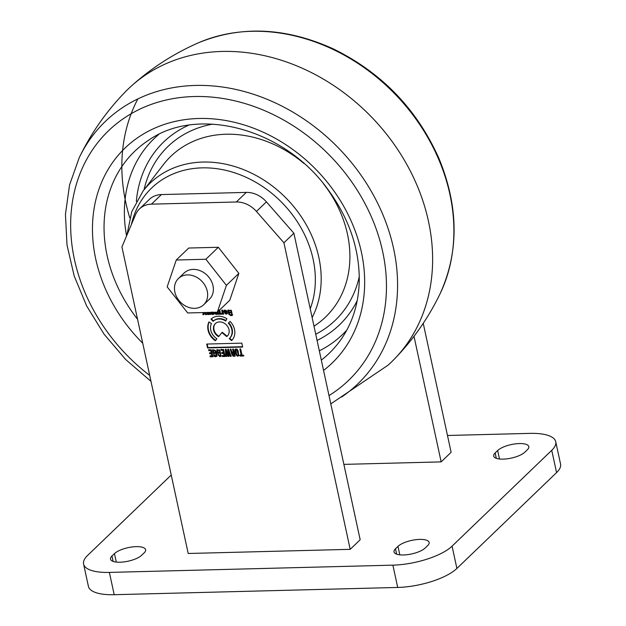 <?xml version="1.0" encoding="UTF-8"?>
<svg xmlns="http://www.w3.org/2000/svg" width="626" height="626" viewBox="0 0 626 626"><rect width="100%" height="100%" fill="white"/><g stroke="black" fill="none" stroke-linecap="round" stroke-linejoin="round"><path stroke-width="0.94" d="M217.324 312.202L229.781 300.222L238.866 273.374L218.333 247.278L188.716 248.037L176.258 260.017L167.173 286.865L187.706 312.961L217.324 312.202L226.409 285.354L238.866 273.374M215.344 340.74A14.867 12.223 46.1 0 1 208.951 321.928L211.471 323.548A11.831 9.726 -133.9 0 0 216.925 338.768L215.344 340.74M228.881 310.801L229.218 312.366L230.282 312.343L230.423 312.984L228.373 313.039L227.786 310.293L231.307 310.3L232.356 315.293L230.916 315.7L228.607 314.111L229.585 314.088L230.736 315.058L231.518 314.784C231.745 312.515 231.174 311.13 229.797 310.629L228.881 310.801L229.797 310.629M217.809 311.732L218.944 313.782L219.46 313.587L218.936 310.332L219.828 310.308L220.681 314.236L215.446 314.197L214.71 312.272M221.048 313.876L220.086 313.548L218.717 314.362M219.092 314.002L217.871 313.532L216.447 314.424M215.594 312.249L216.619 313.837L217.152 313.673L217.019 312.21M216.619 313.837L217.152 313.673M218.944 313.782L219.836 313.227L219.311 309.972M216.713 356.288L215.563 356.781L214.264 356.374L213.513 354.77L214.319 354.754L215.36 355.983L215.978 355.646C215.954 352.814 215.352 351.084 214.17 350.443L213.427 350.646L213.849 352.61L214.734 352.587L214.906 353.385L213.223 353.432L212.48 349.997C215.72 349.566 217.128 351.663 216.713 356.288L216.596 356.421M215.36 355.983L216.353 355.286C216.33 352.454 215.727 350.724 214.546 350.083L214.17 350.443M207.589 312.452L208.607 314.049L209.154 313.806L209.014 312.421M209.906 312.397L210.359 314.502L209.272 314.322M210.735 314.142L209.773 313.814L208.364 314.628L207.456 314.409L206.705 312.476M208.607 314.049L209.53 313.446L209.467 312.405M242.019 355.208L243.342 355.177L243.514 355.983L240.071 356.069L239.899 355.263L241.221 355.232L239.883 349.065L240.689 349.05L242.019 355.208M225.963 314.182L223.936 311.928L226.158 311.873L225.743 310.786L223.826 311.427L224.022 310.402C226.463 309.878 227.481 311.02 227.074 313.837L225.963 314.182L226.338 313.822L224.311 311.568M226.158 311.873L226.119 310.426L224.765 310.832L224.711 311.365M233.318 352.375L232.637 349.253L233.443 349.23L234.946 356.202L233.146 356.241L231.315 353.377L232.082 352.806L231.284 352.508L230.149 349.316L230.994 349.292L232.011 352.172L233.318 352.375L233.686 352.023L233.013 348.893M235.321 355.842L233.521 355.889L231.69 353.017L231.315 353.377L232.449 352.446L231.284 352.508M226.894 318.751L225.751 321.021A11.831 9.726 -133.9 0 0 213.098 321.334A11.831 9.726 -133.9 0 0 213.09 321.341L210.985 319.158A14.867 12.223 46.1 0 1 210.993 319.15A14.867 12.223 46.1 0 1 226.894 318.751M241.816 343.15L206.721 344.05L207.558 347.946L242.661 347.054L241.816 343.15M151.445 204.154A24.273 19.946 -133.9 0 0 139.441 208.951L149.411 199.365A24.273 19.946 46.1 0 1 161.414 194.569L151.445 204.154L236.323 201.987L246.292 192.401A24.273 19.946 46.1 0 1 266.41 201.869L293.891 233.216L283.922 242.794L256.441 211.447A24.273 19.946 -133.9 0 0 236.323 201.987M139.441 208.951A24.273 19.946 -133.9 0 0 135.615 214.538L121.921 246.941L188.199 553.486L350.2 549.338L283.922 242.794M221.033 356.178L219.89 356.671L217.832 354.66L218.638 354.637L219.679 355.865L220.297 355.529C220.274 352.704 219.671 350.975 218.49 350.333L217.746 350.537L218.177 352.493L219.053 352.477L219.225 353.275L217.543 353.322L216.799 349.887L219.71 349.934L220.915 356.311M219.679 355.865L220.673 355.177C220.649 352.344 220.047 350.615 218.865 349.973L218.49 350.333M221.784 310.261L222.676 310.238L223.521 314.166L222.637 314.189L222.527 313.689L221.494 314.291L221.338 313.579L222.207 313.266L221.784 310.261M223.897 313.806L223.005 313.829L222.903 313.329L222.473 313.798M222.52 313.759L221.87 313.931L221.714 313.219L222.582 312.906L222.152 313.336L222.582 312.906L222.16 309.901M227.731 349.378L228.607 349.355L231.072 356.296L230.298 356.319L228.435 350.732L228.944 356.35L227.997 356.374L226.056 350.787L226.643 356.413L225.869 356.429L225.313 349.441L226.197 349.418L228.193 355.083L227.731 349.378M221.025 350.357L220.853 349.551L223.56 349.488L225.063 356.452L222.433 356.523L222.253 355.717L224.085 355.67L223.607 353.432L221.917 353.479L221.745 352.673L223.427 352.634L222.926 350.31L221.025 350.357L221.221 349.191M208.794 350.67L208.622 349.864L211.33 349.801L212.84 356.765L210.203 356.828L210.031 356.03L211.862 355.983L211.377 353.745L209.694 353.792L209.522 352.986L211.205 352.947L210.704 350.623L208.794 350.67L208.998 349.504M213.826 312.296L211.87 312.953L212.684 313.939L214.115 313.258L213.873 314.205L212.824 314.51L211.565 314.252L210.798 312.374M212.684 313.939L213.599 312.922M235.126 349.363L234.985 349.504C236.393 348.455 237.465 349.026 238.216 351.202L238.717 355.764L237.637 356.217C235.384 354.715 234.5 352.469 234.985 349.504L235.047 349.433M205.297 312.515L206.447 314.604L205.531 314.628L204.452 312.53M203.974 312.546L203.771 314.675L202.894 314.698L203.192 312.57M218.615 336.671L221.886 332.594L226.729 336.577A8.647 7.105 -133.9 0 0 227.293 336.099A8.647 7.105 -133.9 0 0 226.424 324.941A8.647 7.105 -133.9 0 0 215.305 323.634A8.647 7.105 -133.9 0 0 218.615 336.671M229.233 338.643L231.597 340.583A14.867 12.223 -133.9 0 0 231.604 340.583A14.867 12.223 -133.9 0 0 230.094 321.388L228.302 323.118A11.831 9.726 46.1 0 1 229.499 338.392A11.831 9.726 46.1 0 1 229.233 338.643M343.87 464.375L441.158 461.886L451.119 452.301L423.239 323.329M350.2 549.338L360.169 539.753L293.891 233.216M527.35 449.773L524.854 452.168A16.691 5.704 -12.2 0 1 507.091 458.827A16.691 5.704 -12.2 0 1 493.695 456.072A16.691 5.704 -12.2 0 1 495.15 452.927L497.647 450.532A16.691 5.704 -12.2 0 1 515.409 443.865A16.691 5.704 -12.2 0 1 528.806 446.628A16.691 5.704 -12.2 0 1 527.35 449.773M427.668 545.606L425.179 548A16.691 5.704 -12.2 0 1 407.416 554.667A16.691 5.704 -12.2 0 1 394.02 551.913A16.691 5.704 -12.2 0 1 395.475 548.767L397.972 546.365A16.691 5.704 -12.2 0 1 415.734 539.706A16.691 5.704 -12.2 0 1 429.131 542.46A16.691 5.704 -12.2 0 1 427.668 545.606M144.16 552.86L141.672 555.254A16.691 5.704 -12.2 0 1 123.909 561.921A16.691 5.704 -12.2 0 1 110.512 559.159A16.691 5.704 -12.2 0 1 111.968 556.013L114.464 553.619A16.691 5.704 -12.2 0 1 132.227 546.952A16.691 5.704 -12.2 0 1 145.623 549.714A16.691 5.704 -12.2 0 1 144.16 552.86M551.749 450.313L452.074 546.154L456.894 568.447L556.569 472.607L551.749 450.313A45.51 15.564 -12.2 0 0 555.731 441.729A45.51 15.564 -12.2 0 0 529.94 433.38L447.488 435.485M83.587 564.057A45.51 15.564 -12.2 0 0 109.378 572.407L114.198 594.7A45.51 15.564 167.8 0 1 88.407 586.351L83.587 564.057A45.51 15.564 -12.2 0 1 87.57 555.473L171.234 475.024M114.198 594.7L397.706 587.446L392.885 565.153L109.378 572.407M392.885 565.153A45.51 15.564 -12.2 0 0 452.074 546.154M555.731 441.729L560.552 464.022A45.51 15.564 167.8 0 1 556.569 472.607M456.894 568.447A45.51 15.564 167.8 0 1 397.706 587.446M161.414 194.569L246.292 192.401M441.158 461.886L413.997 336.295M207.167 344.034L207.934 347.594L207.558 347.946M207.934 347.594L242.583 346.702M225.978 320.567A11.831 9.726 -133.9 0 0 213.474 320.974A11.831 9.726 -133.9 0 0 213.466 320.981L213.106 321.326L213.474 320.974L211.369 318.806M219.601 352.915L217.543 353.322M217.911 352.962L217.175 349.527M221.401 355.818L219.89 356.671M220.258 356.311L218.208 354.3M220.047 355.505L220.673 355.177L220.047 355.505M218.865 349.973L217.746 350.537M233.968 355.411L233.49 353.181L232.152 353.487L233.357 355.427L233.968 355.411L234.343 355.052L233.858 352.821L233.49 353.181M233.858 352.821L232.152 353.487M231.659 352.148L230.525 348.956M226.369 312.844L224.945 312.476L225.869 313.603L226.737 312.484L226.283 312.444M226.659 312.084L224.945 312.476M225.869 313.603L226.737 312.484M226.236 313.243L226.698 313.063L226.236 313.243M225.078 311.005L223.826 311.427M224.202 311.067L224.398 310.042M227.449 313.477L226.338 313.822M231.44 355.936L230.298 356.319M230.673 355.959L228.811 350.372L228.435 350.732M229.319 355.991L227.997 356.374M228.365 356.014L226.432 350.435L226.056 350.787M227.011 356.053L225.869 356.429M226.244 356.069L225.689 349.081M228.107 349.018L228.193 355.083M243.89 355.623L240.071 356.069M240.447 355.709L240.274 354.903M240.259 348.705L241.589 354.872L241.221 355.232M225.438 356.092L222.433 356.523M222.801 356.163L222.629 355.357M223.607 353.432L223.975 353.072L224.46 355.31L224.085 355.67M223.975 353.072L221.917 353.479M222.293 353.119L222.12 352.313M222.926 350.31L223.302 349.95L223.803 352.274L223.427 352.634M223.302 349.95L221.401 349.997M209.773 313.814L208.364 314.628M208.732 314.268L207.456 314.409M207.824 314.049L207.159 312.468M208.974 313.689L209.53 313.446L208.974 313.689M213.216 356.405L210.203 356.828M210.579 356.476L210.406 355.67M211.377 353.745L211.752 353.385L211.862 355.983M211.752 353.385L209.694 353.792M210.07 353.432L209.89 352.626M210.704 350.623L211.072 350.263L211.58 352.587L211.205 352.947M211.072 350.263L209.17 350.31M215.281 353.025L213.223 353.432M213.599 353.072L212.856 349.637M217.089 355.928L215.563 356.781M215.939 356.421L214.264 356.374M214.64 356.022L213.889 354.41M215.727 355.623L216.353 355.286L215.727 355.623M214.546 350.083L213.427 350.646M211.627 312.077L212.746 312.171M214.241 313.845L212.824 314.51M213.2 314.158L211.565 314.252M211.94 313.892L211.244 312.358M213.935 312.272L211.87 312.953M213.059 313.579L213.536 313.415L213.059 313.579M220.086 313.548L219.609 313.908M217.871 313.532L217.433 313.923M216.815 314.064L215.446 314.197M215.821 313.837L215.156 312.257M217.527 313.313L216.995 313.477L217.527 313.313L217.441 312.084M219.319 313.423L219.836 313.227L219.319 313.423M238.013 354.019L236.925 350.122L235.736 350.153L236.808 355.161L238.005 355.153L238.389 353.659L237.301 349.762L236.925 350.122M237.301 349.762L236.644 349.519L235.736 350.153M237.465 355.411L238.381 354.793L238.389 353.659M237.841 355.052L238.381 354.793L237.841 355.052M239.093 355.404L237.637 356.217M238.013 355.858C235.759 354.355 234.875 352.109 235.36 349.144M230.798 312.624L228.373 313.039M228.748 312.679L228.154 309.933M232.723 314.933L230.916 315.7M231.291 315.34L228.983 313.751M231.111 314.698L231.894 314.424C232.121 312.155 231.55 310.77 230.172 310.269M206.823 314.244L205.531 314.628M205.907 314.268L205.007 312.523M204.146 314.315L202.894 314.698M203.27 314.338L203.513 312.562M215.657 340.341A14.867 12.223 46.1 0 1 209.107 322.03M226.729 336.577L227.097 336.217L222.261 332.234L221.886 332.594M215.493 323.454A8.647 7.105 -133.9 0 0 218.928 336.279M229.617 338.283L231.964 340.215M230.094 321.388L228.302 323.118M228.678 322.758A11.831 9.726 46.1 0 1 229.875 338.032A11.831 9.726 46.1 0 1 229.687 338.212M226.409 285.354L205.876 259.258L218.333 247.278M205.876 259.258L176.258 260.017M194.67 308.344A18.201 14.961 -133.9 0 0 203.677 304.745A18.201 14.961 -133.9 0 0 201.846 281.254A18.201 14.961 -133.9 0 0 178.441 278.5A18.201 14.961 -133.9 0 0 176.837 297.303A18.201 14.961 -133.9 0 0 194.67 308.344M178.441 278.5L184.169 272.991A18.201 14.961 46.1 0 1 207.574 275.737A18.201 14.961 46.1 0 1 209.405 299.236L203.677 304.745M341.569 397.056A182.088 149.653 46.1 0 0 379.426 206.909A182.088 149.653 46.1 0 0 195.398 85.441A182.088 149.653 46.1 0 0 79.252 157.642C91.013 133.252 106.373 111.326 125.317 91.858A189.631 155.851 46.1 0 1 131.327 86.083A189.631 155.851 46.1 0 1 222.05 51.442A189.631 155.851 46.1 0 1 406.65 164.176A189.631 155.851 46.1 0 1 394.145 359.324A189.631 155.851 46.1 0 1 388.128 365.115M116.295 562.093L114.464 553.619M113.142 561.42L111.968 556.013M399.803 554.839L397.972 546.365M396.649 554.174L395.475 548.767M499.478 458.999L497.647 450.532M496.324 458.334L495.15 452.927M266.41 201.869L256.441 211.447M142.744 343.244A149.254 122.673 46.1 0 1 126.327 146.82A149.254 122.673 46.1 0 1 322.273 176.274A149.254 122.673 46.1 0 1 323.556 370.428M328.994 395.585A173.167 142.321 -133.9 0 0 337.555 163.887A173.167 142.321 -133.9 0 0 102.148 137.384A173.167 142.321 -133.9 0 0 149.692 375.404M126.577 235.924A135.897 111.686 46.1 0 1 158.738 134.465M346.82 330.082A135.897 111.686 46.1 0 1 319.323 350.818M321.326 360.106A140.208 115.231 -133.9 0 0 340.841 339.73C352.548 323.016 358.69 303.407 359.261 280.902C359.52 248.733 348.972 218.114 327.617 189.044C283.938 128.322 197.832 105.724 148.863 140.067A140.208 115.231 -133.9 0 0 137.548 319.237M144.035 189.788A120.622 99.135 46.1 0 1 212.66 124.12M359.277 276.606A120.622 99.135 46.1 0 1 315.731 334.237M317.069 340.427A126.843 104.252 -133.9 0 0 357.219 300.605M188.606 125.231A126.843 104.252 -133.9 0 0 136.351 201.423M303.923 163.449A111.553 91.686 -133.9 0 0 226.041 134.23A111.553 91.686 -133.9 0 0 163.347 164.685L143.002 191.133A106.545 87.57 46.1 0 1 202.879 162.048A106.545 87.57 46.1 0 1 299.729 214.46A106.545 87.57 46.1 0 1 312.131 317.585M314.009 326.271L316.803 324.291A111.553 91.686 -133.9 0 0 323.54 183.841M310.23 308.774A102.015 83.845 -133.9 0 0 247.317 177.854A102.015 83.845 -133.9 0 0 131.374 224.577M198.896 42.615A182.088 149.653 46.1 0 1 251.707 31.3A182.088 149.653 46.1 0 1 415.867 118.979A182.088 149.653 46.1 0 1 440.156 293.602C428.403 317.969 413.043 339.902 394.098 359.371M129.785 217.871A182.088 149.653 46.1 0 1 137.876 98.908M330.794 403.88L388.089 365.146M79.252 157.642L69.556 184.897L65.448 214.366L67.013 245.048L74.165 275.902L86.646 305.926L104.026 334.12L125.709 359.543L150.983 381.351M143.002 191.133L131.789 211.619L126.843 235.29M440.164 293.578C459.108 251.754 458.717 206.744 438.99 158.558C416.939 109.104 381.594 72.491 332.969 48.734C285.839 27.474 241.135 25.439 198.872 42.623C174.044 53.421 151.523 67.905 131.327 86.075"/></g></svg>
